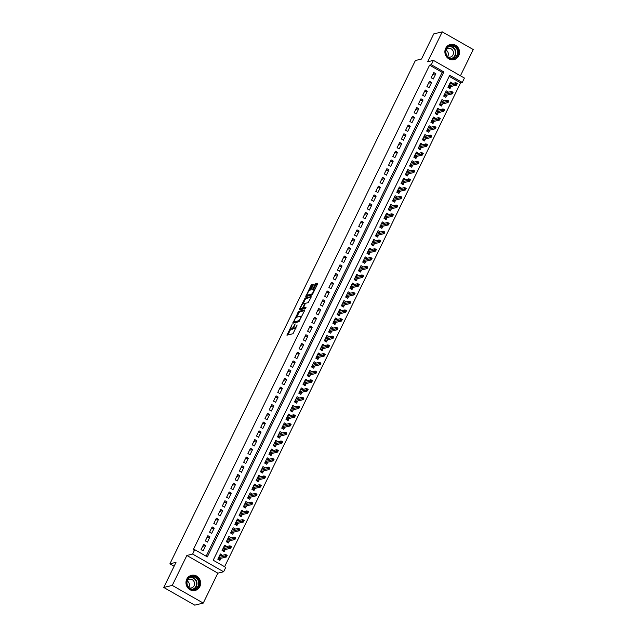 <?xml version="1.0" encoding="UTF-8"?>
<svg xmlns="http://www.w3.org/2000/svg" width="637" height="637" viewBox="0 0 637 637"><rect width="100%" height="100%" fill="white"/><g stroke="black" fill="none" stroke-linecap="round" stroke-linejoin="round"><path stroke-width="0.96" d="M292.065 324.639L286.937 335.181L293.012 333.724L297.168 324.966A3.137 0.82 -60.3 0 1 294.764 327.975L294.262 328.095A3.137 0.82 -60.3 0 1 294.039 328.071A3.137 0.82 -60.3 0 1 294.533 325.611L295.162 323.883L294.063 325.722A3.137 0.82 -60.3 0 1 291.658 328.724L291.157 328.843A3.137 0.82 -60.3 0 1 290.942 328.827A3.137 0.82 -60.3 0 1 291.428 326.359L292.065 324.639M445.669 48.324A7.795 7.302 76.4 0 0 446.489 56.733A7.795 7.302 76.4 0 0 454.038 59.631A7.795 7.302 76.4 0 0 458.736 55.785A7.795 7.302 76.4 0 0 457.915 47.369A7.795 7.302 76.4 0 0 450.367 44.479A7.795 7.302 76.4 0 0 445.669 48.324M186.76 579.16A7.795 7.302 76.4 0 0 187.581 587.569A7.795 7.302 76.4 0 0 195.137 590.459A7.795 7.302 76.4 0 0 199.827 586.613A7.795 7.302 76.4 0 0 199.015 578.205A7.795 7.302 76.4 0 0 191.458 575.307A7.795 7.302 76.4 0 0 186.76 579.16M313.229 285.073L313.38 284.309L311.628 284.707L310.872 285.647L305.784 296.539L311.859 295.09L312.608 294.151L317.545 284.03L317.696 283.258L315.594 283.744L312.727 289.015L312.576 289.787L313.659 289.548A2.628 0.685 -60.3 0 1 313.834 289.564A2.628 0.685 -60.3 0 1 313.285 291.905A2.628 0.685 -60.3 0 1 311.413 294.135L307.464 295.098A2.628 0.685 -60.3 0 1 307.281 295.082A2.628 0.685 -60.3 0 1 307.83 292.741A2.628 0.685 -60.3 0 1 309.701 290.504L311.111 289.405L313.229 285.073M431.297 64.743L433.431 60.38L464.421 78.064L462.287 82.436L449.722 75.262L213.196 560.218L225.761 567.392L223.627 571.763L192.637 554.071L194.763 549.707L207.328 556.873L443.862 71.917L431.297 64.743L429.593 65.157L193.067 550.113L194.763 549.707M163.765 587.465L172.261 585.403L203.251 603.088L194.755 605.15L163.765 587.465L176.011 562.344L169.896 563.825L415.38 60.515L421.495 59.034L433.749 33.912L442.245 31.85L427.65 61.781L433.431 60.38M203.251 603.088L217.846 573.165L186.856 555.472L172.261 585.403M186.856 555.472L192.637 554.071M298.618 311.382L292.845 323.222L298.849 321.765L304.534 310.705L304.621 309.924L298.618 311.382L299.454 311.859L296.484 317.345M299.43 309.104L305.123 298.044L311.127 296.587L311.039 297.368L308.173 302.639L305.744 303.228L304.988 304.168L303.435 307.806L306.086 307.201L305.449 308.404L299.35 309.885L299.43 309.104L300.266 309.582L300.831 308.435M460.432 75.787L473.235 49.535L442.245 31.85M452.517 83.487L450.518 83.813M452.596 83.312L450.502 82.117L447.946 87.357L450.041 88.551L451.068 86.449M448.249 92.222L446.258 92.556M448.337 92.046L446.242 90.852L443.686 96.099L445.781 97.294L446.808 95.184M443.989 100.965L441.998 101.291M444.077 100.789L441.982 99.595L439.426 104.834L441.521 106.029L442.548 103.927M439.729 109.699L437.73 110.026M439.817 109.524L437.723 108.33L435.159 113.569L437.253 114.764L438.28 112.661M435.469 118.434L433.471 118.769M435.549 118.259L433.455 117.065L430.899 122.312L432.993 123.506L434.02 121.396M431.201 127.177L429.211 127.504M431.289 127.002L429.195 125.808L426.639 131.047L428.733 132.241L429.76 130.139M426.941 135.912L424.951 136.246M427.029 135.737L424.935 134.542L422.379 139.79L424.473 140.984L425.5 138.874M422.681 144.647L420.683 144.981M422.769 144.48L420.675 143.285L418.119 148.525L420.213 149.719L421.232 147.617M418.421 153.39L416.423 153.716M418.501 153.214L416.407 152.02L413.851 157.259L415.945 158.454L416.972 156.352M414.161 162.124L412.163 162.459M414.241 161.949L412.147 160.755L409.591 166.002L411.685 167.197L412.712 165.087M409.894 170.867L407.903 171.194M409.981 170.692L407.887 169.498L405.331 174.737L407.425 175.931L408.452 173.829M405.634 179.602L403.635 179.937M405.721 179.427L403.627 178.233L401.071 183.48L403.165 184.674L404.192 182.564M401.374 188.337L399.375 188.671M401.453 188.17L399.359 186.975L396.803 192.215L398.897 193.409L399.925 191.307M397.114 197.08L395.115 197.406M397.193 196.905L395.099 195.71L392.543 200.95L394.637 202.144L395.665 200.042M392.846 205.815L390.855 206.149M392.933 205.64L390.839 204.445L388.283 209.692L390.377 210.887L391.405 208.777M388.586 214.558L386.595 214.884M388.674 214.382L386.579 213.188L384.023 218.427L386.118 219.622L387.145 217.52M384.326 223.292L382.327 223.627M384.414 223.117L382.319 221.923L379.756 227.17L381.85 228.365L382.877 226.254M380.066 232.027L378.067 232.362M380.146 231.86L378.052 230.658L375.496 235.905L377.59 237.099L378.617 234.997M375.798 240.77L373.808 241.097M375.886 240.595L373.792 239.401L371.236 244.64L373.33 245.834L374.357 243.732M371.538 249.505L369.548 249.839M371.626 249.33L369.532 248.135L366.976 253.383L369.07 254.577L370.097 252.467M367.278 258.248L365.28 258.574M367.366 258.073L365.272 256.878L362.708 262.118L364.802 263.312L365.829 261.21M363.018 266.983L361.02 267.317M363.098 266.807L361.004 265.613L358.448 270.852L360.542 272.055L361.569 269.945M358.75 275.717L356.76 276.052M358.838 275.55L356.744 274.348L354.188 279.595L356.282 280.79L357.309 278.688M354.49 284.46L352.5 284.787M354.578 284.285L352.484 283.091L349.928 288.33L352.022 289.524L353.049 287.422M350.231 293.195L348.232 293.53M350.318 293.02L348.224 291.826L345.668 297.073L347.762 298.267L348.781 296.157M345.971 301.938L343.972 302.264M346.05 301.763L343.956 300.568L341.4 305.808L343.494 307.002L344.521 304.9M341.711 310.673L339.712 310.999M341.79 310.498L339.696 309.303L337.14 314.543L339.234 315.745L340.262 313.635M337.443 319.408L335.452 319.742M337.53 319.233L335.436 318.038L332.88 323.285L334.974 324.48L336.002 322.378M333.183 328.151L331.184 328.477M333.27 327.975L331.176 326.781L328.62 332.02L330.714 333.215L331.742 331.113M328.923 336.885L326.924 337.22M329.01 336.71L326.916 335.516L324.352 340.763L326.447 341.958L327.474 339.847M324.663 345.628L322.664 345.955M324.743 345.453L322.648 344.259L320.093 349.498L322.187 350.692L323.214 348.59M320.395 354.363L318.404 354.69M320.483 354.188L318.389 352.994L315.833 358.233L317.927 359.427L318.954 357.325M316.135 363.098L314.145 363.432M316.223 362.923L314.129 361.728L311.573 366.976L313.667 368.17L314.694 366.06M311.875 371.841L309.877 372.167M311.963 371.666L309.869 370.471L307.305 375.711L309.399 376.905L310.426 374.803M307.615 380.576L305.617 380.91M307.695 380.4L305.601 379.206L303.045 384.453L305.139 385.648L306.166 383.538M303.347 389.311L301.357 389.645M303.435 389.143L301.341 387.949L298.785 393.188L300.879 394.383L301.906 392.281M299.087 398.053L297.097 398.38M299.175 397.878L297.081 396.684L294.525 401.923L296.619 403.117L297.646 401.015M294.827 406.788L292.829 407.123M294.915 406.613L292.821 405.419L290.257 410.666L292.351 411.86L293.378 409.75M290.568 415.531L288.569 415.857M290.647 415.356L288.553 414.161L285.997 419.401L288.091 420.595L289.118 418.493M286.308 424.266L284.309 424.6M286.387 424.091L284.293 422.896L281.737 428.144L283.831 429.338L284.858 427.228M282.04 433.001L280.049 433.335M282.127 432.834L280.033 431.639L277.477 436.878L279.571 438.073L280.599 435.971M277.78 441.744L275.781 442.07M277.867 441.568L275.773 440.374L273.217 445.613L275.311 446.808L276.339 444.706M273.52 450.478L271.521 450.813M273.599 450.303L271.505 449.109L268.949 454.356L271.043 455.551L272.071 453.44M269.26 459.221L267.261 459.548M269.34 459.046L267.245 457.852L264.689 463.091L266.784 464.285L267.811 462.183M264.992 467.956L263.001 468.291M265.08 467.781L262.985 466.587L260.429 471.834L262.524 473.028L263.551 470.918M260.732 476.691L258.733 477.025M260.82 476.524L258.726 475.321L256.17 480.569L258.264 481.763L259.291 479.661M256.472 485.434L254.474 485.76M256.56 485.259L254.466 484.064L251.902 489.304L253.996 490.498L255.023 488.396M252.212 494.169L250.214 494.503M252.292 493.993L250.198 492.799L247.642 498.046L249.736 499.241L250.763 497.131M247.944 502.912L245.954 503.238M248.032 502.736L245.938 501.542L243.382 506.781L245.476 507.976L246.503 505.874M243.684 511.646L241.694 511.981M243.772 511.471L241.678 510.277L239.122 515.516L241.216 516.718L242.243 514.608M239.424 520.381L237.426 520.716M239.512 520.214L237.418 519.012L234.854 524.259L236.948 525.453L237.975 523.351M235.164 529.124L233.166 529.451M235.244 528.949L233.15 527.755L230.594 532.994L232.688 534.188L233.715 532.086M230.897 537.859L228.906 538.193M230.984 537.684L228.89 536.489L226.334 541.737L228.428 542.931L229.455 540.821M226.637 546.602L224.646 546.928M226.724 546.427L224.63 545.232L222.074 550.472L224.168 551.666L225.195 549.564M203.617 544.404L201.061 549.651L203.155 550.846L205.711 545.598L203.617 544.404M207.877 535.669L205.321 540.909L207.415 542.103L209.971 536.864L207.877 535.669M212.137 526.934L209.581 532.174L211.675 533.368L214.231 528.129L212.137 526.934M216.397 518.192L213.841 523.439L215.935 524.633L218.491 519.386L216.397 518.192M220.665 509.457L218.101 514.696L220.195 515.89L222.759 510.651L220.665 509.457M224.925 500.714L222.369 505.961L224.463 507.156L227.019 501.908L224.925 500.714M229.185 491.979L226.629 497.218L228.723 498.413L231.279 493.173L229.185 491.979M233.445 483.244L230.889 488.483L232.983 489.678L235.539 484.438L233.445 483.244M237.712 474.501L235.149 479.749L237.243 480.943L239.807 475.696L237.712 474.501M241.972 465.766L239.416 471.006L241.511 472.2L244.067 466.961L241.972 465.766M246.232 457.024L243.676 462.271L245.771 463.465L248.326 458.218L246.232 457.024M250.492 448.289L247.936 453.528L250.03 454.73L252.586 449.483L250.492 448.289M254.752 439.554L252.196 444.793L254.29 445.988L256.846 440.748L254.752 439.554M259.02 430.811L256.464 436.058L258.558 437.253L261.114 432.005L259.02 430.811M263.28 422.076L260.724 427.316L262.818 428.51L265.374 423.271L263.28 422.076M267.54 413.333L264.984 418.581L267.078 419.775L269.634 414.536L267.54 413.333M271.8 404.599L269.244 409.838L271.338 411.04L273.894 405.793L271.8 404.599M276.068 395.864L273.504 401.103L275.598 402.297L278.162 397.058L276.068 395.864M280.328 387.121L277.772 392.368L279.866 393.562L282.422 388.315L280.328 387.121M284.588 378.386L282.032 383.625L284.126 384.82L286.682 379.58L284.588 378.386M288.848 369.643L286.292 374.89L288.386 376.085L290.942 370.845L288.848 369.643M293.116 360.908L290.552 366.148L292.646 367.35L295.21 362.103L293.116 360.908M297.375 352.173L294.82 357.413L296.914 358.607L299.47 353.368L297.375 352.173M301.635 343.431L299.079 348.678L301.174 349.872L303.73 344.625L301.635 343.431M305.895 334.696L303.339 339.935L305.434 341.129L307.99 335.89L305.895 334.696M310.163 325.953L307.599 331.2L309.693 332.395L312.257 327.155L310.163 325.953M314.423 317.218L311.867 322.465L313.961 323.66L316.517 318.412L314.423 317.218M318.683 308.483L316.127 313.723L318.221 314.917L320.777 309.678L318.683 308.483M322.943 299.74L320.387 304.988L322.481 306.182L325.037 300.935L322.943 299.74M327.203 291.005L324.647 296.245L326.741 297.439L329.297 292.2L327.203 291.005M331.471 282.271L328.915 287.51L331.009 288.704L333.565 283.465L331.471 282.271M335.731 273.528L333.175 278.775L335.269 279.969L337.825 274.722L335.731 273.528M339.991 264.793L337.435 270.032L339.529 271.227L342.085 265.987L339.991 264.793M344.251 256.05L341.695 261.297L343.789 262.492L346.345 257.244L344.251 256.05M348.519 247.315L345.955 252.555L348.049 253.749L350.613 248.51L348.519 247.315M352.779 238.58L350.223 243.82L352.317 245.014L354.873 239.775L352.779 238.58M357.038 229.838L354.483 235.085L356.577 236.279L359.133 231.032L357.038 229.838M361.298 221.103L358.742 226.342L360.837 227.536L363.393 222.297L361.298 221.103M365.566 212.36L363.002 217.607L365.097 218.802L367.66 213.554L365.566 212.36M369.826 203.625L367.27 208.864L369.364 210.067L371.92 204.819L369.826 203.625M374.086 194.89L371.53 200.129L373.624 201.324L376.18 196.085L374.086 194.89M378.346 186.147L375.79 191.395L377.884 192.589L380.44 187.342L378.346 186.147M382.606 177.412L380.05 182.652L382.144 183.846L384.7 178.607L382.606 177.412M386.874 168.67L384.318 173.917L386.412 175.111L388.968 169.872L386.874 168.67M391.134 159.935L388.578 165.174L390.672 166.376L393.228 161.129L391.134 159.935M395.394 151.2L392.838 156.439L394.932 157.634L397.488 152.394L395.394 151.2M399.654 142.457L397.098 147.704L399.192 148.899L401.748 143.651L399.654 142.457M403.922 133.722L401.366 138.962L403.46 140.156L406.016 134.917L403.922 133.722M408.182 124.979L405.626 130.227L407.72 131.421L410.276 126.182L408.182 124.979M412.442 116.245L409.886 121.484L411.98 122.686L414.536 117.439L412.442 116.245M416.702 107.51L414.146 112.749L416.24 113.943L418.796 108.704L416.702 107.51M420.969 98.767L418.405 104.014L420.5 105.209L423.064 99.961L420.969 98.767M425.229 90.032L422.673 95.271L424.768 96.466L427.323 91.226L425.229 90.032M429.489 81.289L426.933 86.536L429.027 87.731L431.583 82.492L429.489 81.289M206.157 556.205L442.158 72.331L429.593 65.157M433.287 78.996L435.843 73.749L433.749 72.554L431.193 77.802L433.287 78.996M224.59 566.723L460.591 82.842L449.196 76.344M222.377 555.337L220.37 553.967L217.814 559.206L219.908 560.409L220.928 558.299M169.896 563.825L174.116 566.237M460.591 82.842L462.287 82.436M217.846 573.165L223.627 571.763M442.158 72.331L443.862 71.917M222.464 555.161L220.378 555.663M205.711 545.598L202.67 546.339M209.971 536.864L206.937 537.596M214.231 528.129L211.197 528.861M218.491 519.386L215.457 520.126M222.759 510.651L219.717 511.384M227.019 501.908L223.985 502.649M231.279 493.173L228.245 493.914M235.539 484.438L232.505 485.171M239.807 475.696L236.765 476.436M244.067 466.961L241.025 467.693M248.326 458.218L245.293 458.959M252.586 449.483L249.553 450.224M256.846 440.748L253.813 441.481M261.114 432.005L258.073 432.746M265.374 423.271L262.34 424.003M269.634 414.536L266.6 415.268M273.894 405.793L270.86 406.533M278.162 397.058L275.12 397.791M282.422 388.315L279.388 389.056M286.682 379.58L283.648 380.313M290.942 370.845L287.908 371.578M295.21 362.103L292.168 362.843M299.47 353.368L296.428 354.1M303.73 344.625L300.696 345.365M307.99 335.89L304.956 336.623M312.257 327.155L309.216 327.888M316.517 318.412L313.476 319.153M320.777 309.678L317.744 310.41M325.037 300.935L322.003 301.675M329.297 292.2L326.263 292.932M333.565 283.465L330.523 284.198M337.825 274.722L334.791 275.463M342.085 265.987L339.051 266.72M346.345 257.244L343.311 257.985M350.613 248.51L347.571 249.25M354.873 239.775L351.839 240.507M359.133 231.032L356.099 231.772M363.393 222.297L360.359 223.03M367.66 213.554L364.619 214.295M371.92 204.819L368.879 205.56M376.18 196.085L373.147 196.817M380.44 187.342L377.407 188.082M384.7 178.607L381.667 179.339M388.968 169.872L385.926 170.605M393.228 161.129L390.194 161.87M397.488 152.394L394.454 153.127M401.748 143.651L398.714 144.392M406.016 134.917L402.974 135.649M410.276 126.182L407.242 126.914M414.536 117.439L411.502 118.179M418.796 108.704L415.762 109.437M423.064 99.961L420.022 100.702M427.323 91.226L424.29 91.959M431.583 82.492L428.55 83.224M435.843 73.749L432.81 74.489M290.942 328.827L291.778 329.305A3.137 0.82 -60.3 0 0 291.993 329.321L291.157 328.843M293.904 327.864A3.137 0.82 -60.3 0 1 292.494 329.202L291.993 329.321M294.039 328.071L294.883 328.557A3.137 0.82 -60.3 0 0 295.098 328.573L294.262 328.095M295.982 328.246A3.137 0.82 -60.3 0 1 295.6 328.453L295.098 328.573M290.894 328.796L287.892 334.966M304.574 310.617L299.454 311.859M294.143 322.147L293.721 323.007M293.856 321.382L293.792 321.932L299.064 320.65L300.202 318.747A3.137 0.82 -60.3 0 0 300.688 316.278A3.137 0.82 -60.3 0 0 300.473 316.263L296.866 317.138A3.137 0.82 -60.3 0 0 294.461 320.14L293.856 321.382M294.557 322.362L293.792 321.932M299.342 321.263L294.628 322.41M301.564 316.788A3.137 0.82 -60.3 0 0 301.524 316.764L300.688 316.278M303.029 303.913L305.203 299.462L304.367 298.984M311.079 297.28L305.959 298.522L305.203 299.462M304.231 308.228L305.887 307.918M303.212 303.841A2.628 0.685 -60.3 0 0 301.341 306.071A2.628 0.685 -60.3 0 0 300.791 308.412A2.628 0.685 -60.3 0 0 300.975 308.427L302.368 308.093L303.116 307.153L304.677 303.507L303.212 303.841M300.791 308.412L301.627 308.889A2.628 0.685 -60.3 0 0 301.811 308.905L300.975 308.427M303.753 307.99L301.811 308.905M307.281 295.082L308.117 295.56A2.628 0.685 -60.3 0 0 308.3 295.576L307.464 295.098M312.369 294.573A2.628 0.685 -60.3 0 1 312.257 294.613L308.3 295.576M317.584 283.943L315.681 285.161L313.531 289.58M307.329 295.106L306.731 296.332M313.269 284.994L311.708 286.124L309.542 290.576M219.725 555.289L220.569 555.775M219.534 558.641L218.945 559.859M218.308 558.187L219.255 559.214L218.125 558.569M226.286 554.97L225.864 555.838L226.7 556.324L227.122 555.448L225.681 554.532L227.186 555.392L226.422 556.969L224.917 556.109L225.681 554.532L219.343 556.069M225.864 555.838L218.571 557.646M226.7 556.324L226.422 556.969L219.232 558.713M198.68 586.175A6.744 6.322 -103.6 0 1 190.145 588.851A6.744 6.322 -103.6 0 1 187.374 579.726A6.744 6.322 -103.6 0 1 195.901 577.05A6.744 6.322 -103.6 0 1 198.68 586.175M187.62 580.004A6.243 5.852 76.4 0 0 194.325 589.066A6.243 5.852 76.4 0 0 197.438 579.24A6.243 5.852 76.4 0 0 187.62 580.004M187.238 580.992A4.451 4.164 -103.6 0 1 188.783 587.346M187.485 580.299A4.451 4.164 -103.6 0 1 194.102 585.721A4.451 4.164 -103.6 0 1 189.316 587.847M193.783 590.65A7.748 7.254 76.4 0 0 194.85 590.475A7.748 7.254 76.4 0 0 199.516 586.653A7.748 7.254 76.4 0 0 198.704 578.3A7.748 7.254 76.4 0 0 191.196 575.426A7.748 7.254 76.4 0 0 190.168 575.76M452.262 58.843A6.744 6.322 -103.6 0 1 445.597 52.274A6.744 6.322 -103.6 0 1 451.593 45.394A6.744 6.322 -103.6 0 1 458.266 51.963A6.744 6.322 -103.6 0 1 452.262 58.843M451.45 45.936A6.243 5.852 76.4 0 0 445.956 52.927A6.243 5.852 76.4 0 0 453.233 58.23A6.243 5.852 76.4 0 0 451.45 45.936M446.394 49.463A4.451 4.164 -103.6 0 1 453.409 52.218A4.451 4.164 -103.6 0 1 448.225 57.011M452.684 59.814A7.748 7.254 76.4 0 0 453.759 59.647A7.748 7.254 76.4 0 0 459.126 51.167A7.748 7.254 76.4 0 0 451.545 44.399A7.748 7.254 76.4 0 0 450.104 44.59A7.748 7.254 76.4 0 0 449.077 44.932M446.147 50.156A4.451 4.164 -103.6 0 1 447.684 56.518M223.985 546.554L224.829 547.04M223.802 549.898L223.205 551.116M222.568 549.444L223.515 550.479L222.385 549.827M230.546 546.227L230.124 547.103L230.96 547.581L231.382 546.705L229.941 545.798L231.446 546.657L230.682 548.234L229.177 547.366L229.941 545.798L223.603 547.334M230.124 547.103L222.839 548.911M230.96 547.581L230.682 548.234L223.491 549.978M228.245 537.811L229.097 538.297M228.062 541.163L227.465 542.382M226.836 540.709L227.783 541.737L226.645 541.092M234.814 537.493L234.384 538.369L235.22 538.846L235.65 537.97L234.201 537.063L235.714 537.923L234.942 539.491L233.437 538.631L234.201 537.063L227.863 538.599M234.384 538.369L227.098 540.168M235.22 538.846L234.942 539.491L227.751 541.235M232.505 529.076L233.357 529.562M232.322 532.421L231.725 533.639M231.096 531.975L232.043 533.002L230.912 532.357M239.074 528.758L238.644 529.626L239.48 530.103L239.91 529.236L238.469 528.32L239.974 529.18L239.209 530.756L237.697 529.896L238.469 528.32L232.123 529.857M238.644 529.626L231.358 531.433M239.48 530.103L239.209 530.756L232.019 532.5M236.773 520.341L237.617 520.819M236.582 523.686L235.993 524.904M235.356 523.232L236.303 524.259L235.172 523.614M243.334 520.015L242.904 520.891L243.748 521.369L244.17 520.493L242.729 519.585L244.234 520.445L243.469 522.014L241.956 521.154L242.729 519.585L236.391 521.122M242.904 520.891L235.618 522.69M243.748 521.369L243.469 522.014L236.279 523.757M241.033 511.599L241.877 512.084M240.85 514.951L240.253 516.169M239.616 514.497L240.563 515.524L239.432 514.879M247.594 511.28L247.172 512.156L248.008 512.634L248.43 511.758L246.989 510.842L248.494 511.702L247.729 513.279L246.224 512.419L246.989 510.842L240.651 512.379M247.172 512.156L239.886 513.955M248.008 512.634L247.729 513.279L240.539 515.022M245.293 502.864L246.137 503.349M245.11 506.208L244.512 507.426M243.883 505.754L244.831 506.789L243.692 506.136M251.854 502.537L251.432 503.413L252.268 503.891L252.698 503.015L251.249 502.107L252.762 502.967L251.989 504.544L250.484 503.676L251.249 502.107L244.911 503.644M251.432 503.413L244.146 505.221M252.268 503.891L251.989 504.544L244.799 506.288M249.553 494.121L250.405 494.607M249.37 497.473L248.772 498.691M248.143 497.019L249.091 498.046L247.96 497.401M256.122 493.802L255.692 494.678L256.528 495.156L256.958 494.28L255.517 493.372L257.022 494.232L256.257 495.801L254.744 494.941L255.517 493.372L249.171 494.909M255.692 494.678L248.406 496.478M256.528 495.156L256.257 495.801L249.067 497.545M253.813 485.386L254.665 485.872M253.63 488.73L253.04 489.949M252.403 488.284L253.351 489.312L252.22 488.667M260.382 485.068L259.952 485.935L260.796 486.413L261.218 485.545L259.777 484.63L261.281 485.49L260.517 487.066L259.004 486.206L259.777 484.63L253.438 486.166M259.952 485.935L252.666 487.743M260.796 486.413L260.517 487.066L253.327 488.81M258.081 476.651L258.925 477.129M257.897 479.995L257.3 481.214M256.663 479.542L257.611 480.569L256.48 479.924M264.642 476.325L264.22 477.201L265.056 477.678L265.478 476.802L264.037 475.895L265.541 476.755L264.777 478.323L263.272 477.463L264.037 475.895L257.698 477.432M264.22 477.201L256.926 479M265.056 477.678L264.777 478.323L257.587 480.067M262.34 467.908L263.185 468.394M262.157 471.261L261.56 472.479M260.931 470.807L261.871 471.834L260.74 471.189M268.902 467.59L268.48 468.466L269.316 468.943L269.746 468.068L268.296 467.152L269.809 468.012L269.037 469.588L267.532 468.728L268.296 467.152L261.958 468.689M268.48 468.466L261.194 470.265M269.316 468.943L269.037 469.588L261.847 471.332M266.6 459.173L267.452 459.659M266.417 462.518L265.82 463.736M265.191 462.072L266.139 463.099L265 462.446M273.169 458.847L272.74 459.723L273.576 460.201L274.006 459.325L272.556 458.417L274.069 459.277L273.297 460.854L271.792 459.994L272.556 458.417L266.218 459.954M272.74 459.723L265.454 461.53M273.576 460.201L273.297 460.854L266.115 462.597M270.86 450.439L271.712 450.916M270.677 453.783L270.088 455.001M269.451 453.329L270.399 454.356L269.268 453.711M277.429 450.112L276.999 450.988L277.843 451.466L278.265 450.59L276.824 449.682L278.329 450.542L277.565 452.111L276.052 451.251L276.824 449.682L270.478 451.219M276.999 450.988L269.714 452.788M277.843 451.466L277.565 452.111L270.375 453.855M275.128 441.696L275.972 442.182M274.937 445.04L274.348 446.266M273.711 444.594L274.658 445.621L273.528 444.976M281.689 441.377L281.267 442.245L282.103 442.723L282.525 441.855L281.084 440.939L282.589 441.799L281.825 443.376L280.32 442.516L281.084 440.939L274.746 442.476M281.267 442.245L273.974 444.053M282.103 442.723L281.825 443.376L274.635 445.12M279.388 432.961L280.232 433.439M279.205 436.305L278.608 437.523M277.979 435.851L278.918 436.878L277.788 436.234M285.949 432.634L285.527 433.51L286.363 433.988L286.793 433.112L285.344 432.204L286.857 433.064L286.085 434.633L284.58 433.773L285.344 432.204L279.006 433.741M285.527 433.51L278.242 435.31M286.363 433.988L286.085 434.633L278.895 436.377M283.648 424.218L284.5 424.704M283.465 427.57L282.868 428.789M282.239 427.116L283.186 428.144L282.048 427.499M290.217 423.9L289.787 424.775L290.623 425.253L291.053 424.377L289.604 423.462L291.117 424.322L290.345 425.898L288.84 425.038L289.604 423.462L283.266 425.006M289.787 424.775L282.502 426.575M290.623 425.253L290.345 425.898L283.162 427.642M287.908 415.483L288.76 415.969M287.725 418.827L287.136 420.046M286.499 418.382L287.446 419.409L286.316 418.756M294.477 415.157L294.047 416.033L294.883 416.51L295.313 415.642L293.872 414.727L295.377 415.587L294.613 417.163L293.1 416.303L293.872 414.727L287.526 416.264M294.047 416.033L286.761 417.84M294.883 416.51L294.613 417.163L287.422 418.907M292.176 406.748L293.02 407.226M291.985 410.093L291.396 411.311M290.759 409.639L291.706 410.666L290.576 410.021M298.737 406.422L298.307 407.298L299.151 407.776L299.573 406.9L298.132 405.992L299.637 406.852L298.872 408.421L297.368 407.561L298.132 405.992L291.794 407.529M298.307 407.298L291.021 409.097M299.151 407.776L298.872 408.421L291.682 410.164M296.436 398.006L297.28 398.491M296.253 401.358L295.656 402.576M295.019 400.904L295.966 401.931L294.835 401.286M302.997 397.687L302.575 398.555L303.411 399.033L303.833 398.165L302.392 397.249L303.897 398.109L303.132 399.686L301.627 398.826L302.392 397.249L296.054 398.786M302.575 398.555L295.289 400.362M303.411 399.033L303.132 399.686L295.942 401.429M300.696 389.271L301.54 389.756M300.513 392.615L299.916 393.833M299.286 392.161L300.234 393.188L299.095 392.543M307.257 388.944L306.835 389.82L307.671 390.298L308.101 389.422L306.652 388.514L308.165 389.374L307.392 390.943L305.887 390.083L306.652 388.514L300.314 390.051M306.835 389.82L299.549 391.62M307.671 390.298L307.392 390.943L300.202 392.687M304.956 380.528L305.808 381.014M304.773 383.88L304.175 385.098M303.546 383.426L304.494 384.453L303.363 383.808M311.525 380.209L311.095 381.085L311.931 381.563L312.361 380.687L310.92 379.771L312.425 380.639L311.66 382.208L310.147 381.348L310.92 379.771L304.574 381.316M311.095 381.085L303.809 382.885M311.931 381.563L311.66 382.208L304.47 383.952M309.216 371.793L310.068 372.279M309.033 375.137L308.443 376.356M307.806 374.691L308.754 375.719L307.623 375.066M315.785 371.475L315.355 372.342L316.199 372.82L316.621 371.952L315.18 371.037L316.685 371.897L315.92 373.473L314.407 372.613L315.18 371.037L308.841 372.573M315.355 372.342L308.069 374.15M316.199 372.82L315.92 373.473L308.73 375.217M313.484 363.058L314.328 363.536M313.3 366.402L312.703 367.621M312.066 365.949L313.014 366.976L311.883 366.331M320.045 362.732L319.623 363.608L320.459 364.085L320.881 363.209L319.44 362.302L320.944 363.162L320.18 364.73L318.675 363.87L319.44 362.302L313.101 363.838M319.623 363.608L312.329 365.407M320.459 364.085L320.18 364.73L312.99 366.474M317.744 354.315L318.588 354.801M317.56 357.668L316.963 358.886M316.334 357.214L317.282 358.241L316.143 357.596M324.305 353.997L323.883 354.865L324.719 355.342L325.149 354.475L323.7 353.559L325.212 354.419L324.44 355.995L322.935 355.135L323.7 353.559L317.361 355.096M323.883 354.865L316.597 356.672M324.719 355.342L324.44 355.995L317.25 357.739M322.003 345.58L322.855 346.066M321.82 348.925L321.223 350.143M320.594 348.471L321.542 349.506L320.403 348.853M328.573 345.254L328.143 346.13L328.979 346.608L329.409 345.732L327.959 344.824L329.472 345.684L328.708 347.253L327.195 346.393L327.959 344.824L321.621 346.361M328.143 346.13L320.857 347.937M328.979 346.608L328.708 347.253L321.518 348.996M326.263 336.838L327.115 337.323M326.08 340.19L325.491 341.408M324.854 339.736L325.802 340.763L324.671 340.118M332.832 336.519L332.403 337.395L333.247 337.873L333.669 336.997L332.227 336.081L333.732 336.949L332.968 338.518L331.455 337.658L332.227 336.081L325.889 337.626M332.403 337.395L325.117 339.195M333.247 337.873L332.968 338.518L325.778 340.262M330.531 328.103L331.375 328.588M330.348 331.447L329.751 332.665M329.114 331.001L330.062 332.028L328.931 331.383M337.092 327.784L336.67 328.652L337.506 329.13L337.928 328.262L336.487 327.346L337.992 328.206L337.228 329.783L335.723 328.923L336.487 327.346L330.149 328.883M336.67 328.652L329.377 330.46M337.506 329.13L337.228 329.783L330.038 331.527M334.791 319.368L335.635 319.846M334.608 322.712L334.011 323.93M333.382 322.258L334.321 323.285L333.191 322.64M341.352 319.041L340.93 319.917L341.766 320.395L342.196 319.519L340.747 318.611L342.26 319.471L341.488 321.04L339.983 320.18L340.747 318.611L334.409 320.148M340.93 319.917L333.645 321.717M341.766 320.395L341.488 321.04L334.298 322.784M339.051 310.625L339.903 311.111M338.868 313.977L338.271 315.196M337.642 313.523L338.589 314.551L337.451 313.906M345.62 310.307L345.19 311.175L346.026 311.66L346.456 310.784L345.007 309.869L346.52 310.729L345.748 312.305L344.243 311.445L345.007 309.869L338.669 311.405M345.19 311.175L337.905 312.982M346.026 311.66L345.748 312.305L338.565 314.049M343.311 301.89L344.163 302.376M343.128 305.234L342.539 306.453M341.902 304.781L342.849 305.816L341.719 305.163M349.88 301.564L349.45 302.44L350.294 302.917L350.716 302.042L349.275 301.134L350.78 301.994L350.016 303.57L348.503 302.702L349.275 301.134L342.929 302.671M349.45 302.44L342.165 304.247M350.294 302.917L350.016 303.57L342.825 305.314M347.579 293.147L348.423 293.633M347.388 296.5L346.799 297.718M346.162 296.046L347.109 297.073L345.979 296.428M354.14 292.829L353.718 293.705L354.554 294.183L354.976 293.307L353.535 292.399L355.04 293.259L354.276 294.827L352.771 293.968L353.535 292.399L347.197 293.936M353.718 293.705L346.424 295.504M354.554 294.183L354.276 294.827L347.085 296.571M351.839 284.413L352.683 284.898M351.656 287.757L351.059 288.975M350.422 287.311L351.369 288.338L350.239 287.693M358.4 284.094L357.978 284.962L358.814 285.44L359.244 284.572L357.795 283.656L359.3 284.516L358.535 286.093L357.031 285.233L357.795 283.656L351.457 285.193M357.978 284.962L350.692 286.769M358.814 285.44L358.535 286.093L351.345 287.836M356.099 275.678L356.951 276.155M355.916 279.022L355.319 280.24M354.69 278.568L355.637 279.595L354.498 278.95M362.668 275.351L362.238 276.227L363.074 276.705L363.504 275.829L362.055 274.921L363.568 275.781L362.795 277.35L361.29 276.49L362.055 274.921L355.717 276.458M362.238 276.227L354.952 278.027M363.074 276.705L362.795 277.35L355.605 279.094M360.359 266.935L361.211 267.421M360.176 270.287L359.587 271.505M358.95 269.833L359.897 270.86L358.766 270.215M366.928 266.616L366.498 267.492L367.334 267.97L367.764 267.094L366.323 266.178L367.828 267.038L367.063 268.615L365.55 267.755L366.323 266.178L359.977 267.715M366.498 267.492L359.212 269.292M367.334 267.97L367.063 268.615L359.873 270.359M364.627 258.2L365.471 258.686M364.436 261.544L363.846 262.762M363.209 261.09L364.157 262.125L363.026 261.473M371.188 257.874L370.758 258.749L371.602 259.227L372.024 258.351L370.583 257.444L372.088 258.303L371.323 259.88L369.81 259.012L370.583 257.444L364.245 258.98M370.758 258.749L363.472 260.557M371.602 259.227L371.323 259.88L364.133 261.624M368.887 249.457L369.731 249.943M368.704 252.809L368.106 254.028M367.469 252.356L368.417 253.383L367.286 252.738M375.448 249.139L375.026 250.015L375.862 250.492L376.284 249.616L374.843 248.709L376.348 249.569L375.583 251.137L374.078 250.277L374.843 248.709L368.505 250.245M375.026 250.015L367.74 251.814M375.862 250.492L375.583 251.137L368.393 252.881M373.147 240.722L373.991 241.208M372.964 244.067L372.366 245.285M371.737 243.621L372.685 244.648L371.546 244.003M379.708 240.404L379.286 241.272L380.122 241.749L380.552 240.882L379.103 239.966L380.615 240.826L379.843 242.402L378.338 241.542L379.103 239.966L372.764 241.503M379.286 241.272L372 243.079M380.122 241.749L379.843 242.402L372.653 244.146M377.407 231.987L378.259 232.465M377.223 235.332L376.626 236.55M375.997 234.878L376.945 235.905L375.814 235.26M383.976 231.661L383.546 232.537L384.382 233.015L384.812 232.139L383.37 231.231L384.875 232.091L384.111 233.66L382.598 232.8L383.37 231.231L377.024 232.768M383.546 232.537L376.26 234.336M384.382 233.015L384.111 233.66L376.921 235.403M381.667 223.245L382.518 223.73M381.483 226.597L380.894 227.815M380.257 226.143L381.205 227.17L380.074 226.525M388.236 222.926L387.806 223.802L388.65 224.28L389.072 223.404L387.63 222.488L389.135 223.348L388.371 224.925L386.858 224.065L387.63 222.488L381.292 224.025M387.806 223.802L380.52 225.602M388.65 224.28L388.371 224.925L381.181 226.668M385.934 214.51L386.778 214.995M385.751 217.854L385.154 219.072M384.517 217.408L385.465 218.435L384.334 217.782M392.496 214.183L392.073 215.059L392.91 215.537L393.332 214.661L391.89 213.753L393.395 214.613L392.631 216.19L391.126 215.33L391.89 213.753L385.552 215.29M392.073 215.059L384.78 216.867M392.91 215.537L392.631 216.19L385.441 217.934M390.194 205.775L391.038 206.253M390.011 209.119L389.414 210.337M388.785 208.665L389.733 209.692L388.594 209.047M396.755 205.448L396.333 206.324L397.17 206.802L397.599 205.926L396.15 205.018L397.663 205.878L396.891 207.447L395.386 206.587L396.15 205.018L389.812 206.555M396.333 206.324L389.048 208.124M397.17 206.802L396.891 207.447L389.701 209.191M394.454 197.032L395.306 197.518M394.271 200.376L393.674 201.603M393.045 199.93L393.992 200.958L392.854 200.313M401.023 196.714L400.593 197.581L401.429 198.059L401.859 197.191L400.41 196.276L401.923 197.136L401.151 198.712L399.646 197.852L400.41 196.276L394.072 197.812M400.593 197.581L393.308 199.389M401.429 198.059L401.151 198.712L393.969 200.456M398.714 188.297L399.566 188.775M398.531 191.641L397.942 192.86M397.305 191.188L398.252 192.215L397.122 191.57M405.283 187.971L404.853 188.847L405.697 189.324L406.119 188.448L404.678 187.541L406.183 188.401L405.419 189.969L403.906 189.109L404.678 187.541L398.34 189.078M404.853 188.847L397.568 190.646M405.697 189.324L405.419 189.969L398.229 191.713M402.982 179.554L403.826 180.04M402.799 182.907L402.202 184.125M401.565 182.453L402.512 183.48L401.382 182.835M409.543 179.236L409.121 180.112L409.957 180.59L410.379 179.714L408.938 178.798L410.443 179.658L409.679 181.234L408.174 180.375L408.938 178.798L402.6 180.343M409.121 180.112L401.828 181.911M409.957 180.59L409.679 181.234L402.488 182.978M407.242 170.82L408.086 171.305M407.059 174.164L406.462 175.382M405.833 173.718L406.772 174.745L405.642 174.092M413.803 170.493L413.381 171.369L414.217 171.847L414.647 170.979L413.198 170.063L414.711 170.923L413.939 172.5L412.434 171.64L413.198 170.063L406.86 171.6M413.381 171.369L406.095 173.176M414.217 171.847L413.939 172.5L406.748 174.243M411.502 162.085L412.354 162.562M411.319 165.429L410.722 166.647M410.093 164.975L411.04 166.002L409.902 165.357M418.071 161.758L417.641 162.634L418.477 163.112L418.907 162.236L417.458 161.328L418.971 162.188L418.198 163.757L416.694 162.897L417.458 161.328L411.12 162.865M417.641 162.634L410.355 164.434M418.477 163.112L418.198 163.757L411.016 165.501M415.762 153.342L416.614 153.828M415.579 156.694L414.99 157.912M414.353 156.24L415.3 157.267L414.169 156.622M422.331 153.023L421.901 153.891L422.737 154.369L423.167 153.501L421.726 152.585L423.231 153.445L422.466 155.022L420.953 154.162L421.726 152.585L415.38 154.122M421.901 153.891L414.615 155.699M422.737 154.369L422.466 155.022L415.276 156.766M420.03 144.607L420.874 145.093M419.839 147.951L419.25 149.169M418.613 147.497L419.56 148.525L418.429 147.88M426.591 144.28L426.169 145.156L427.005 145.634L427.427 144.758L425.986 143.851L427.491 144.71L426.726 146.279L425.221 145.419L425.986 143.851L419.648 145.387M426.169 145.156L418.875 146.956M427.005 145.634L426.726 146.279L419.536 148.023M424.29 135.864L425.134 136.35M424.107 139.216L423.509 140.435M422.872 138.762L423.82 139.79L422.689 139.145M430.851 135.546L430.429 136.422L431.265 136.899L431.687 136.023L430.246 135.108L431.751 135.976L430.986 137.544L429.481 136.684L430.246 135.108L423.908 136.652M430.429 136.422L423.143 138.221M431.265 136.899L430.986 137.544L423.796 139.288M428.55 127.129L429.402 127.615M428.367 130.474L427.769 131.692M427.14 130.028L428.088 131.055L426.949 130.402M435.119 126.811L434.689 127.679L435.525 128.156L435.955 127.289L434.506 126.373L436.019 127.233L435.246 128.809L433.741 127.949L434.506 126.373L428.168 127.91M434.689 127.679L427.403 129.486M435.525 128.156L435.246 128.809L428.056 130.553M432.81 118.394L433.662 118.872M432.627 121.739L432.029 122.957M431.4 121.285L432.348 122.312L431.217 121.667M439.379 118.068L438.949 118.944L439.785 119.422L440.215 118.546L438.774 117.638L440.278 118.498L439.514 120.067L438.001 119.207L438.774 117.638L432.427 119.175M438.949 118.944L431.663 120.743M439.785 119.422L439.514 120.067L432.324 121.81M437.078 109.652L437.922 110.137M436.886 113.004L436.297 114.222M435.66 112.55L436.608 113.577L435.477 112.932M443.639 109.333L443.209 110.201L444.053 110.679L444.475 109.811L443.034 108.895L444.538 109.755L443.774 111.332L442.261 110.472L443.034 108.895L436.695 110.432M443.209 110.201L435.923 112.008M444.053 110.679L443.774 111.332L436.584 113.075M441.337 100.917L442.182 101.402M441.154 104.261L440.557 105.479M439.92 103.807L440.868 104.842L439.737 104.189M447.899 100.59L447.477 101.466L448.313 101.944L448.735 101.068L447.293 100.16L448.798 101.02L448.034 102.589L446.529 101.729L447.293 100.16L440.955 101.697M447.477 101.466L440.191 103.274M448.313 101.944L448.034 102.589L440.844 104.333M445.597 92.174L446.441 92.66M445.414 95.526L444.817 96.744M444.188 95.072L445.136 96.099L443.997 95.454M452.159 91.855L451.737 92.731L452.573 93.209L453.003 92.333L451.553 91.417L453.066 92.285L452.294 93.854L450.789 92.994L451.553 91.417L445.215 92.962M451.737 92.731L444.451 94.531M452.573 93.209L452.294 93.854L445.104 95.598M449.857 83.439L450.709 83.925M449.674 86.783L449.077 88.002M448.448 86.337L449.396 87.365L448.265 86.72M456.426 83.121L455.996 83.988L456.833 84.466L457.262 83.598L455.821 82.683L457.326 83.543L456.562 85.119L455.049 84.259L455.821 82.683L449.475 84.219M455.996 83.988L448.711 85.796M456.833 84.466L456.562 85.119L449.372 86.863M292.494 329.202L291.658 328.724M295.6 328.453L294.764 327.975M287.932 334.887L287.088 334.409M293.761 322.919L292.924 322.441M298.697 312.799L297.861 312.321M299.549 320.929L299.064 320.65M305.959 298.522L305.123 298.044M304.343 308.292L303.499 307.814M303.204 308.571L302.368 308.093M305.179 303.825L304.717 303.562M312.257 294.613L311.413 294.135M313.571 289.493L312.727 289.015M315.681 285.161L314.845 284.683M316.43 284.221L315.594 283.744M306.771 296.245L305.935 295.767M311.708 286.124L310.872 285.647M312.464 285.185L311.628 284.707M190.519 577.21A6.243 5.852 -103.6 0 1 193.425 589.201M192.764 589.209A6.044 5.661 76.4 0 0 189.93 577.504M449.419 46.382A6.243 5.852 -103.6 0 1 452.326 58.373M451.673 58.381A6.044 5.661 76.4 0 0 448.83 46.676M294.589 322.402L293.745 321.924M304.271 308.284L303.435 307.806M305.195 303.801L304.677 303.507M314.63 290.01L313.834 289.564M191.196 575.426L190.67 575.553M194.85 590.475L194.317 590.61M453.759 59.647L453.226 59.774M450.104 44.59L449.571 44.717"/></g></svg>
